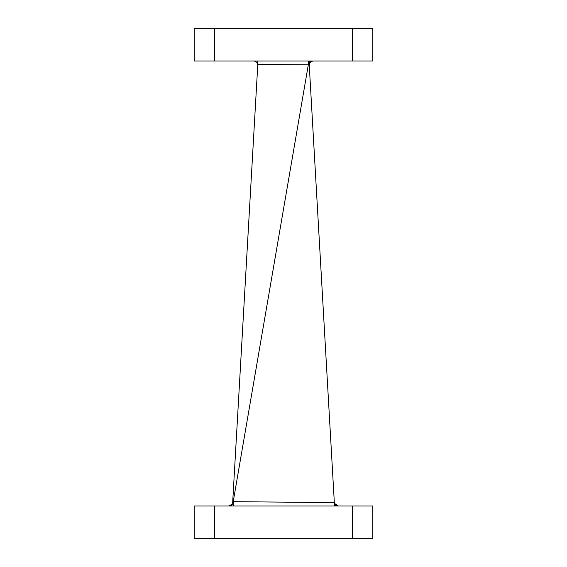 <?xml version="1.0" encoding="UTF-8"?>
<svg xmlns="http://www.w3.org/2000/svg" width="567" height="567" viewBox="0 0 567 567"><rect width="100%" height="100%" fill="white"/><g stroke="black" fill="none" stroke-linecap="round" stroke-linejoin="round"><path stroke-width="0.85" d="M352.39 28.35L372.803 28.35L372.803 61.009L352.39 61.009L352.39 28.35L214.609 28.35L214.609 61.009L194.197 61.009L194.197 28.35L214.609 28.35M352.39 61.009L214.609 61.009M334.31 502.135L309.263 65.333L308.391 64.397L233.214 501.667L334.346 502.603L334.31 502.135L333.949 502.596M308.349 64.865L257.794 64.404L232.69 502.135L233.051 502.596L233.214 501.667L233.257 505.991M232.69 502.135L232.654 502.603M194.197 505.991L214.609 505.991L214.609 538.65L194.197 538.65L194.197 505.991M352.39 505.991L372.803 505.991L372.803 538.65L352.39 538.65L352.39 505.991L214.609 505.991M352.39 538.65L214.609 538.65M257.758 61.009L257.794 64.404M257.737 65.333C257.609 62.731 256.249 61.293 253.662 61.009C256.227 61.286 257.588 62.724 257.737 65.325M308.313 61.009L308.391 64.397C308.852 62.299 309.951 61.165 311.666 61.009M312.452 61.009A4.082 4.082 -90 0 0 308.434 64.404L308.434 64.404M309.263 65.325C309.412 62.724 310.773 61.286 313.338 61.009C310.766 61.307 309.412 62.746 309.263 65.333M336.727 505.991C335.437 505.835 334.643 504.701 334.346 502.603L334.643 503.539L338.386 505.991C336.479 505.778 335.232 504.963 334.643 503.539M229.033 505.991C231.194 505.835 232.534 504.701 233.051 502.596M228.614 505.991L231.86 504.396C232.016 504.8 230.932 505.332 228.614 505.991M334.339 502.596L334.367 505.991"/></g></svg>
